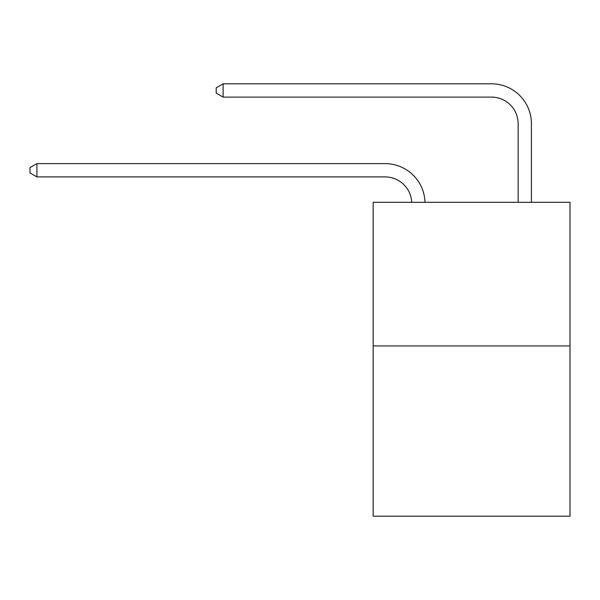 <?xml version="1.0" encoding="UTF-8"?>
<svg xmlns="http://www.w3.org/2000/svg" width="600" height="600" viewBox="0 0 600 600"><rect width="100%" height="100%" fill="white"/><g stroke="black" fill="none" stroke-linecap="round" stroke-linejoin="round"><path stroke-width="0.9" d="M570 345.938L570 202.298L373.155 202.298L373.155 516.188L570 516.188L570 345.938L373.155 345.938M385.125 176.917A26.602 26.602 179.6 0 1 411.697 202.298A26.602 26.602 179.6 0 0 385.125 176.917A26.602 26.602 179.6 0 1 411.697 202.298A26.602 26.602 179.6 0 0 385.125 176.917A26.602 26.602 179.6 0 1 411.697 202.298A26.602 26.602 179.6 0 0 385.125 176.917A26.602 26.602 179.6 0 1 411.697 202.298A26.602 26.602 179.6 0 0 385.125 176.917A26.602 26.602 179.6 0 1 411.697 202.298A26.602 26.602 179.6 0 0 385.125 176.917A26.602 26.602 179.6 0 1 411.697 202.298A26.602 26.602 179.6 0 0 385.125 176.917A26.602 26.602 179.6 0 1 411.697 202.298A26.602 26.602 179.6 0 0 385.125 176.917A26.602 26.602 179.6 0 1 411.697 202.298A26.602 26.602 179.6 0 0 385.125 176.917A26.602 26.602 179.6 0 1 411.697 202.298A26.602 26.602 179.6 0 0 385.125 176.917A26.602 26.602 179.6 0 1 411.697 202.298A26.602 26.602 179.6 0 0 385.125 176.917A26.602 26.602 179.6 0 1 411.697 202.298A26.602 26.602 179.6 0 0 385.125 176.917A26.602 26.602 179.6 0 1 411.697 202.298A26.602 26.602 179.6 0 0 385.125 176.917A26.602 26.602 179.6 0 1 411.697 202.298A26.602 26.602 179.6 0 0 385.125 176.917A26.602 26.602 179.6 0 1 411.697 202.298A26.602 26.602 179.6 0 0 385.125 176.917A26.602 26.602 179.6 0 1 411.697 202.298A26.602 26.602 179.6 0 0 385.125 176.917A26.602 26.602 179.6 0 1 411.697 202.298A26.602 26.602 0 0 0 385.125 176.917L36.915 176.917L30 172.928L30 167.61L36.915 163.62L385.125 163.62A39.9 39.9 -0.4 0 1 425.002 202.298M518.13 202.298L518.13 123.712A26.602 26.602 0 0 0 491.528 97.118L223.125 97.118L216.21 93.127L216.21 87.802L223.125 83.812L491.528 83.812A39.9 39.9 0.4 0 1 531.428 123.712L531.428 202.298M36.915 176.917L36.915 163.62L385.125 163.62M518.13 123.712A26.602 26.602 -179.6 0 0 491.528 97.118M223.125 83.812L223.125 97.118"/></g></svg>
